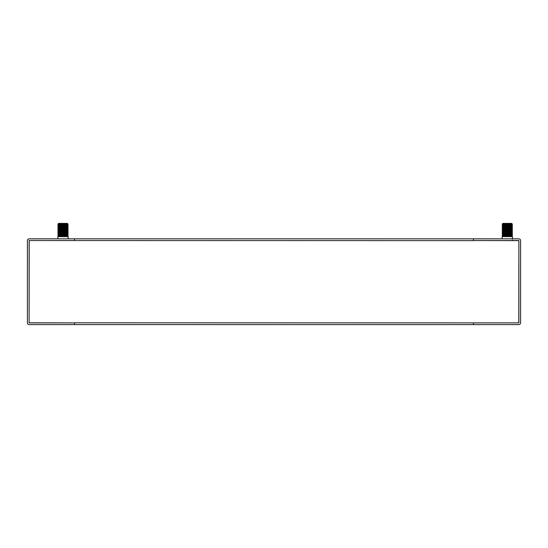 <?xml version="1.0" encoding="UTF-8"?>
<svg xmlns="http://www.w3.org/2000/svg" width="548" height="548" viewBox="0 0 548 548"><rect width="100%" height="100%" fill="white"/><g stroke="black" fill="none" stroke-linecap="round" stroke-linejoin="round"><path stroke-width="0.82" d="M473.424 240.551L518.888 240.551L518.888 322.888L473.424 322.888L473.424 324.608L74.576 324.608L74.576 322.888L29.113 322.888L29.113 240.551L74.576 240.551L74.576 238.832L518.798 238.832A1.802 1.802 0 0 1 520.6 240.634L520.6 322.806A1.802 1.802 0 0 1 518.798 324.608L29.202 324.608A1.802 1.802 0 0 1 27.4 322.806L27.4 240.634A1.802 1.802 0 0 1 29.202 238.832L473.424 238.832L473.424 240.551L518.888 240.634L518.798 322.888L74.576 322.806M68.144 224.221L67.315 223.392L58.677 223.392L57.848 224.221L68.144 224.221L67.315 224.796L58.677 224.796L57.848 225.379L68.144 225.625L67.315 226.208L58.677 226.208L57.848 226.783L68.144 227.03L67.315 227.612L58.677 227.612L57.848 228.187L68.144 228.441L67.315 229.016L58.677 229.016L57.848 229.598L68.144 229.845L67.315 230.42L58.677 230.42L57.848 231.003L68.144 231.249L67.315 231.825L58.677 231.825L57.848 232.407L68.144 232.653L67.315 233.236L58.677 233.236L57.848 234.058L68.144 234.058L67.315 234.64L58.677 234.64L57.848 235.469L68.144 235.469L67.315 236.044L58.677 236.044L57.848 236.626L57.848 238.832M67.315 224.796L68.144 225.379L57.848 225.379M58.677 224.796L57.848 224.221M67.315 226.208L68.144 226.783L57.848 226.783M58.677 226.208L57.848 225.625M67.315 227.612L68.144 228.187L57.848 228.187M58.677 227.612L57.848 227.03M67.315 229.016L68.144 229.598L57.848 229.598M58.677 229.016L57.848 228.441M67.315 230.42L68.144 231.003L57.848 231.003M58.677 230.42L57.848 229.845M67.315 231.825L68.144 232.407L57.848 232.407M58.677 231.825L57.848 231.249M67.315 233.236L68.144 233.811L57.848 233.811M58.677 233.236L57.848 232.653M67.315 234.64L68.144 235.215L57.848 235.215M58.677 234.64L57.848 234.058M67.315 236.044L68.144 236.626L57.848 236.626M58.677 236.044L57.848 235.469M74.576 322.888L29.113 322.806L29.202 240.551L473.424 240.634M512.449 224.221L511.627 223.392L502.989 223.392L502.16 224.221L512.449 224.221L511.627 224.796L502.989 224.796L502.16 224.221M511.627 224.796L512.449 225.379L502.16 225.379L512.449 225.625L511.627 226.208L502.989 226.208L502.16 225.625M511.627 226.208L512.449 226.783L502.16 226.783L512.449 227.03L511.627 227.612L502.989 227.612L502.16 227.03M511.627 227.612L512.449 228.187L502.16 228.187L512.449 228.441L511.627 229.016L502.989 229.016L502.16 228.441M511.627 229.016L512.449 229.598L502.16 229.598L512.449 229.845L511.627 230.42L502.989 230.42L502.16 229.845M511.627 230.42L512.449 231.003L502.16 231.003L512.449 231.249L511.627 231.825L502.989 231.825L502.16 231.249M511.627 231.825L512.449 232.407L502.16 232.407L512.449 232.653L511.627 233.236L502.989 233.236L502.16 232.653M511.627 233.236L512.449 233.811L502.16 233.811L512.449 234.058L511.627 234.64L502.989 234.64L502.16 234.058M511.627 234.64L512.449 235.215L502.16 235.215L512.449 235.469L511.627 236.044L502.989 236.044L502.16 235.469M511.627 236.044L512.449 236.626L502.16 236.626L502.16 238.832M68.144 236.626L68.144 238.832M512.449 240.031L512.969 240.551M512.449 236.626L512.449 238.832M502.989 236.044L502.16 236.626M502.989 234.64L502.16 235.215M502.989 233.236L502.16 233.811M502.989 231.825L502.16 232.407M502.989 230.42L502.16 231.003M502.989 229.016L502.16 229.598M502.989 227.612L502.16 228.187M502.989 226.208L502.16 226.783M502.989 224.796L502.16 225.379"/></g></svg>
